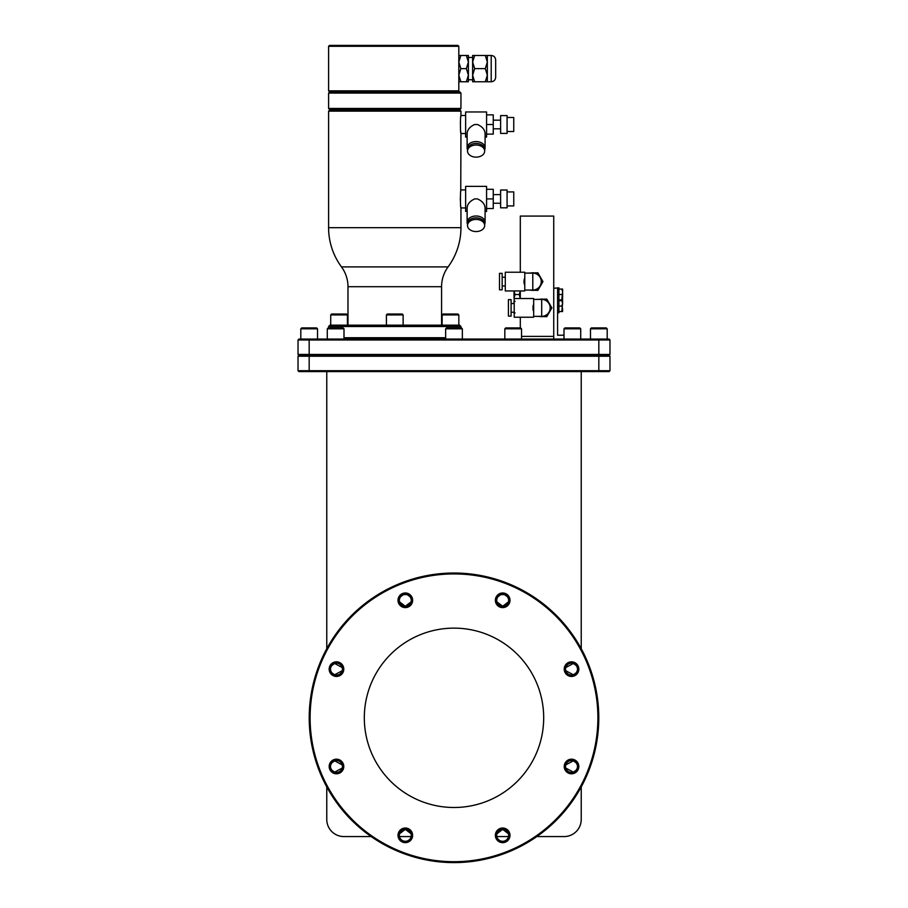 <?xml version="1.0" encoding="UTF-8"?>
<svg xmlns="http://www.w3.org/2000/svg" width="908" height="908" viewBox="0 0 908 908"><rect width="100%" height="100%" fill="white"/><g stroke="black" fill="none" stroke-linecap="round" stroke-linejoin="round"><path stroke-width="1.36" d="M371.179 836.574L343.928 836.574A17.161 17.161 0 0 1 326.766 819.413L326.766 786.918M326.766 648.709L326.766 371.599M581.234 371.599L581.234 648.709M564.072 836.574L536.821 836.574L564.072 836.574A17.161 17.161 0 0 0 581.234 819.413L581.234 786.918M364.312 717.819A89.688 89.688 0 0 1 454 628.132A89.688 89.688 0 0 1 543.688 717.819A89.688 89.688 0 0 1 454 807.496A89.688 89.688 0 0 1 364.312 717.819M454 573.924A143.895 143.895 0 0 1 597.895 717.819A143.895 143.895 0 0 1 454 861.703A143.895 143.895 0 0 1 310.105 717.819A143.895 143.895 0 0 1 454 573.924M564.22 669.139A7.309 7.309 0 0 0 571.518 676.449A7.309 7.309 0 0 0 578.827 669.139A7.309 7.309 0 0 0 571.518 661.83A7.309 7.309 0 0 0 564.22 669.139M495.371 600.29A7.309 7.309 0 0 0 502.68 607.6A7.309 7.309 0 0 0 509.99 600.29A7.309 7.309 0 0 0 502.68 592.981A7.309 7.309 0 0 0 495.371 600.29M398.01 600.29A7.309 7.309 0 0 0 405.32 607.6A7.309 7.309 0 0 0 412.629 600.29A7.309 7.309 0 0 0 405.32 592.981A7.309 7.309 0 0 0 398.01 600.29M329.173 669.139A7.309 7.309 0 0 0 336.482 676.449A7.309 7.309 0 0 0 343.78 669.139A7.309 7.309 0 0 0 336.482 661.83A7.309 7.309 0 0 0 329.173 669.139M329.173 766.488A7.309 7.309 0 0 0 336.482 773.798A7.309 7.309 0 0 0 343.78 766.488A7.309 7.309 0 0 0 336.482 759.19A7.309 7.309 0 0 0 329.173 766.488M398.01 835.337A7.309 7.309 0 0 0 405.32 842.647A7.309 7.309 0 0 0 412.629 835.337A7.309 7.309 0 0 0 405.32 828.028A7.309 7.309 0 0 0 398.01 835.337M495.371 835.337A7.309 7.309 0 0 0 502.68 842.647A7.309 7.309 0 0 0 509.99 835.337A7.309 7.309 0 0 0 502.68 828.028A7.309 7.309 0 0 0 495.371 835.337M564.22 766.488A7.309 7.309 0 0 0 571.518 773.798A7.309 7.309 0 0 0 578.827 766.488A7.309 7.309 0 0 0 571.518 759.19A7.309 7.309 0 0 0 564.22 766.488M565.571 668.708L565.559 669.139A5.97 5.97 0 0 0 571.518 675.098A5.97 5.97 0 0 0 577.488 669.139L577.477 668.708M565.571 669.559L565.559 669.139A5.97 5.97 0 0 1 571.518 663.169A5.97 5.97 0 0 1 577.488 669.139L577.477 669.559M496.733 599.859L496.71 600.29A5.97 5.97 0 0 0 502.68 606.26A5.97 5.97 0 0 0 508.639 600.29L508.628 599.859M496.733 600.721L496.71 600.29A5.97 5.97 0 0 1 502.68 594.331A5.97 5.97 0 0 1 508.639 600.29L508.628 600.721M399.372 599.859L399.361 600.29A5.97 5.97 0 0 0 405.32 606.26A5.97 5.97 0 0 0 411.29 600.29L411.267 599.859M399.372 600.721L399.361 600.29A5.97 5.97 0 0 1 405.32 594.331A5.97 5.97 0 0 1 411.29 600.29L411.267 600.721M330.523 668.708L330.512 669.139A5.97 5.97 0 0 0 336.482 675.098A5.97 5.97 0 0 0 342.441 669.139L342.429 668.708M330.523 669.559L330.512 669.139A5.97 5.97 0 0 1 336.482 663.169A5.97 5.97 0 0 1 342.441 669.139L342.429 669.559M330.523 766.068L330.512 766.488A5.97 5.97 0 0 0 336.482 772.458A5.97 5.97 0 0 0 342.441 766.488L342.429 766.068M330.523 766.92L330.512 766.488A5.97 5.97 0 0 1 336.482 760.529A5.97 5.97 0 0 1 342.441 766.488L342.429 766.92M399.372 834.906L399.361 835.337A5.97 5.97 0 0 0 405.32 841.296A5.97 5.97 0 0 0 411.29 835.337L411.267 834.906M399.361 835.337A5.97 5.97 0 0 1 405.32 829.367A5.97 5.97 0 0 1 411.29 835.337L411.154 836.574L399.486 836.574L399.361 835.337M496.733 834.906L496.71 835.337A5.97 5.97 0 0 1 502.68 829.367A5.97 5.97 0 0 1 508.639 835.337L508.514 836.574L496.846 836.574L496.71 835.337A5.97 5.97 0 0 0 502.68 841.296A5.97 5.97 0 0 0 508.639 835.337L508.628 834.906M609.075 371.599L598.826 371.599L609.075 371.599L609.972 370.714L609.972 356.231L609.972 370.714L598.826 370.714L598.826 371.599L298.925 371.599L309.174 371.599L309.174 370.714L598.826 370.714L598.826 356.231L609.972 356.231L609.075 355.334L609.972 354.449L609.972 339.967L609.972 354.449L598.826 354.449L598.826 355.334L609.075 355.334M598.826 339.07L609.075 339.07L609.972 339.967L309.174 339.967L309.174 354.449L598.826 354.449L598.826 339.07L309.174 339.07L309.174 339.967L298.028 339.967L298.028 354.449L298.925 355.334L298.028 356.231L298.028 370.714L298.925 371.599M298.925 355.334L309.174 355.334L309.174 354.449L298.028 354.449L298.028 339.967L298.925 339.07L309.174 339.07M328.594 327.936L328.594 326.505L460.946 326.505L460.946 327.936M343.996 337.731L445.646 337.731M460.946 326.505L459.618 325.166L329.933 325.166L328.594 326.505M465.634 189.897L460.946 189.897C460.277 189.341 460.277 208.499 460.946 207.943L460.946 227.67A66.182 66.182 0 0 1 448.075 266.895A33.426 33.426 0 0 0 441.572 286.712L441.572 325.166L403.129 325.166L403.129 314.917L402.244 314.032L387.307 314.032L386.422 314.917L403.129 314.917M403.129 325.166L347.98 325.166L347.98 286.712A33.426 33.426 0 0 0 341.476 266.895A66.182 66.182 0 0 1 328.594 227.67L328.594 111.128L460.946 111.128L460.946 115.475C460.277 114.919 460.277 134.078 460.946 133.521L460.731 131.739M442.128 314.917L442.128 325.166L458.835 325.166L458.835 314.917L457.938 314.032L443.013 314.032L442.128 314.917L458.835 314.917M330.716 314.917L330.716 325.166L347.424 325.166L347.424 314.917L346.538 314.032L331.602 314.032L330.716 314.917L347.424 314.917M460.742 191.622L460.946 133.521L465.634 133.521M465.634 207.943L460.946 207.943L460.742 206.23M485.088 211.462L486.575 211.462L486.575 186.378L465.634 186.378L465.634 211.462L467.121 211.462M477.495 198.92L474.702 198.92C469.992 201.02 467.461 203.971 467.121 207.796L467.121 222.347A8.978 6.345 0 0 1 476.098 216.002A8.978 6.345 0 0 1 485.088 222.347L485.088 207.796C484.747 203.971 482.216 201.02 477.495 198.92M467.121 222.347A8.978 6.345 180 0 0 467.529 224.231M484.679 224.231A8.978 6.345 180 0 0 485.088 222.347M467.529 225.502L467.529 223.924A8.581 6.061 0 0 1 476.098 217.863A8.581 6.061 0 0 1 484.679 223.924L484.679 225.502A8.581 6.061 0 0 0 476.098 219.43A8.581 6.061 0 0 0 467.529 225.502A8.581 6.061 180 0 0 476.098 231.563A8.581 6.061 180 0 0 484.679 225.502M486.575 208.545L493.26 208.545L493.26 198.92L486.575 198.92M486.575 189.295L493.26 189.295L493.26 198.92M500.614 203.244L493.26 203.244M500.614 194.596L493.26 194.596M500.614 190.01L500.614 207.83L507.073 207.83L507.073 190.01L500.614 190.01M507.073 191.906L513.758 191.906L513.758 205.934L507.073 205.934M460.345 200.282L460.333 199.624M460.333 199.113L460.333 198.216M460.356 122.864L460.379 122.183M460.469 120.333L460.504 119.754M460.731 117.257L460.946 115.475L465.634 115.475M485.088 137.04L486.575 137.04L486.575 111.956L465.634 111.956L465.634 137.04L467.121 137.04M477.495 124.498L474.702 124.498C469.992 126.598 467.461 129.549 467.121 133.374L467.121 147.925A8.978 6.345 0 0 1 476.098 141.58A8.978 6.345 0 0 1 485.088 147.925L485.088 133.374C484.747 129.549 482.216 126.598 477.495 124.498M467.121 147.925A8.978 6.345 180 0 0 467.529 149.809M484.679 149.809A8.978 6.345 180 0 0 485.088 147.925M467.529 151.08L467.529 149.502A8.581 6.061 0 0 1 476.098 143.441A8.581 6.061 0 0 1 484.679 149.502L484.679 151.08A8.581 6.061 0 0 0 476.098 145.019A8.581 6.061 0 0 0 467.529 151.08A8.581 6.061 180 0 0 476.098 157.141A8.581 6.061 180 0 0 484.679 151.08M486.575 134.123L493.26 134.123L493.26 124.498L486.575 124.498M486.575 114.873L493.26 114.873L493.26 124.498M500.614 128.822L493.26 128.822M500.614 120.174L493.26 120.174M500.614 115.588L500.614 133.408L507.073 133.408L507.073 115.588L500.614 115.588M507.073 117.484L513.758 117.484L513.758 131.524L507.073 131.524M328.594 111.128L329.933 109.789L328.594 108.461L460.946 108.461L459.618 109.789L460.946 111.128M460.946 108.461L460.946 93.081L459.618 91.742L329.933 91.742L328.594 93.081L460.946 93.081M328.594 108.461L328.594 93.081M329.933 109.789L459.618 109.789M329.49 91.742L328.594 90.857L458.812 90.857L457.927 91.742L329.933 91.742M328.594 90.857L328.594 46.297L458.812 46.297L457.927 45.4L329.49 45.4L457.927 45.4L458.812 46.297L458.812 90.857L457.927 91.742M458.812 55.467L460.844 55.467L458.812 62.039L460.844 68.622L458.812 75.194L460.844 81.765L458.812 81.765M468.392 55.467L466.36 55.467L468.392 62.039L468.392 75.194L466.36 81.765L468.392 81.765L468.392 75.194L466.36 68.622L468.392 62.039L468.392 55.467M460.844 55.467L466.36 55.467M474.657 55.467L472.625 55.467L472.625 62.039L474.657 68.622L472.625 75.194L472.625 62.039L474.657 55.467L485.303 55.467L487.335 62.039L487.335 75.194L485.303 81.765L491.205 81.765C493.918 81.504 495.405 80.017 495.666 77.305L495.666 59.928C495.405 57.215 493.918 55.74 491.205 55.467L491.205 81.765M474.657 81.765L472.625 75.194L472.625 81.765L485.303 81.765M474.657 68.622L485.303 68.622L487.335 62.039L487.335 55.467L485.303 55.467M485.303 68.622L487.335 75.194L487.335 81.765M460.844 81.765L466.36 81.765M460.844 68.622L466.36 68.622M455.317 314.032L445.646 314.032M399.611 314.032L389.941 314.032M343.905 314.032L334.235 314.032M386.422 325.166L386.422 314.917M309.174 355.334L598.826 355.334L598.826 356.231L309.174 356.231L309.174 370.714L298.028 370.714L298.028 356.231L309.174 356.231L309.174 355.334M327.289 339.07L327.289 328.821L328.174 327.936L327.289 328.821L343.996 328.821L343.996 339.07M445.646 339.07L445.646 328.821L446.532 327.936L461.468 327.936L462.354 328.821L462.354 339.07M504.825 339.07L504.825 328.821L505.711 327.936L504.825 328.821L521.533 328.821L521.533 339.07M564.004 339.07L564.004 328.821L564.901 327.936L579.826 327.936L580.711 328.821L580.711 339.07M328.174 327.936L343.099 327.936L343.996 328.821M340.477 327.936L330.807 327.936M461.468 327.936L462.354 328.821L445.646 328.821M458.835 327.936L449.165 327.936M505.711 327.936L520.647 327.936L521.533 328.821M518.014 327.936L508.344 327.936M579.826 327.936L580.711 328.821L564.004 328.821L564.901 327.936M577.193 327.936L567.523 327.936M317.528 339.07L317.528 328.821L316.631 327.936L301.706 327.936L300.809 328.821L317.528 328.821M300.809 339.07L300.809 328.821M314.009 327.936L304.328 327.936M607.191 339.07L607.191 328.821L606.294 327.936L591.369 327.936L590.472 328.821L607.191 328.821M590.472 339.07L590.472 328.821M603.672 327.936L593.991 327.936M553.732 339.07L553.732 216.081L520.307 216.081L520.307 272.23M557.591 301.195L558.919 301.195L558.919 287.825L553.732 288.267M557.591 288.267L557.591 335.222L564.004 335.222M558.919 301.195L558.919 312.783L557.591 312.783M558.919 311.558L562.54 311.558L562.62 308.822L562.54 311.558M562.54 300.639L562.62 303.363L562.62 300.73L561.78 300.639L562.62 303.363L561.78 311.558M558.919 300.639L561.78 300.639M562.62 303.363L561.78 306.098L562.62 308.822M558.919 306.098L561.78 306.098M553.732 336.403L521.533 336.403M520.307 327.936L520.307 317.233M519.251 294.51L520.273 298.516L520.307 290.946L519.251 294.51L515.086 294.51L514.03 290.946L514.03 297.938L515.086 294.51M514.098 303.533L514.189 301.377M514.03 303.533L514.03 301.377L515.086 301.377M514.03 312.227L514.03 312.954L515.086 312.954M514.2 299.299L514.03 301.377M536.424 316.347L546.786 316.676L551.86 307.88L546.786 299.072L536.424 299.413M533.677 304.259A8.796 8.796 0 0 0 532.905 307.46M532.951 308.811A8.796 8.796 0 0 0 533.677 311.501M533.677 316.347L539.295 316.347A8.796 8.796 0 0 0 550.498 307.88A8.796 8.796 0 0 0 539.295 299.413L541.701 299.413A8.467 8.467 0 0 1 550.169 307.88A8.467 8.467 0 0 1 541.701 316.347L541.701 299.413M533.677 317.233L533.677 298.516L514.2 298.516L514.2 317.233L533.677 317.233M533.677 299.413L539.295 299.413M539.295 316.347L541.701 316.347M511.091 307.88L511.091 299.629L508.412 299.629L508.412 316.12L511.091 316.12L511.091 307.88M527.514 290.049L537.865 290.39L542.95 281.582L537.865 272.786L527.514 273.115M524.767 277.962A8.796 8.796 0 0 0 524.767 285.203M524.767 290.049L530.385 290.049A8.796 8.796 0 0 0 541.588 281.582A8.796 8.796 0 0 0 530.385 273.115L532.792 273.115A8.467 8.467 0 0 1 541.259 281.582A8.467 8.467 0 0 1 532.792 290.049L532.792 273.115M524.767 281.582L524.767 272.23L505.291 272.23L505.291 290.946L524.767 290.946L524.767 281.582M502.169 281.582L502.169 273.342L499.502 273.342L499.502 289.834L502.169 289.834L502.169 281.582M530.385 290.049L532.792 290.049M524.767 273.115L530.385 273.115M558.919 299.969L562.54 299.969L562.62 297.234L562.54 299.969M562.62 289.141L562.62 291.774L562.62 289.141M562.54 289.05L561.78 289.05L562.62 291.774L561.78 299.969M562.62 291.774L562.62 297.234M558.919 294.51L561.78 294.51M558.919 289.05L561.78 289.05M565.571 766.068L565.559 766.488A5.97 5.97 0 0 0 571.518 772.458A5.97 5.97 0 0 0 577.488 766.488L577.477 766.068M565.571 766.92L565.559 766.488A5.97 5.97 0 0 1 571.518 760.529A5.97 5.97 0 0 1 577.488 766.488L577.477 766.92M454 573.027A144.781 144.781 0 0 1 598.781 717.819A144.781 144.781 0 0 1 454 862.6A144.781 144.781 0 0 1 309.219 717.819A144.781 144.781 0 0 1 454 573.027M578.544 669.139A7.014 7.014 0 0 1 571.518 676.154A7.014 7.014 0 0 1 564.504 669.139A7.014 7.014 0 0 1 571.518 662.114A7.014 7.014 0 0 1 578.544 669.139M565.775 670.717L573.368 674.803L576.353 672.646L577.272 670.717M577.272 667.55L576.353 665.632L573.368 663.464L565.775 667.55M509.694 600.29A7.014 7.014 0 0 1 502.68 607.316A7.014 7.014 0 0 1 495.666 600.29A7.014 7.014 0 0 1 502.68 593.276A7.014 7.014 0 0 1 509.694 600.29M496.926 601.879L502.68 606.26L508.435 601.879M508.435 598.701L507.504 596.783L504.519 594.615L500.841 594.615L497.856 596.783L496.926 598.701M412.334 600.29A7.014 7.014 0 0 1 405.32 607.316A7.014 7.014 0 0 1 398.306 600.29A7.014 7.014 0 0 1 405.32 593.276A7.014 7.014 0 0 1 412.334 600.29M399.565 601.879L405.32 606.26L411.074 601.879M411.074 598.701L410.144 596.783L407.159 594.615L403.481 594.615L400.496 596.783L399.565 598.701M343.496 669.139A7.014 7.014 0 0 1 336.482 676.154A7.014 7.014 0 0 1 329.456 669.139A7.014 7.014 0 0 1 336.482 662.114A7.014 7.014 0 0 1 343.496 669.139M330.728 670.717L331.647 672.635L334.632 674.803L342.225 670.717M342.225 667.55L334.632 663.464L331.647 665.632L330.728 667.55M343.496 766.488A7.014 7.014 0 0 1 336.482 773.514A7.014 7.014 0 0 1 329.456 766.488A7.014 7.014 0 0 1 336.482 759.474A7.014 7.014 0 0 1 343.496 766.488M330.728 768.077L331.647 769.995L334.632 772.163L342.225 768.077M342.225 764.911L334.632 760.825L331.647 762.992L330.728 764.911M412.334 835.337A7.014 7.014 0 0 1 405.32 842.352A7.014 7.014 0 0 1 398.306 835.337A7.014 7.014 0 0 1 405.32 828.323A7.014 7.014 0 0 1 412.334 835.337M411.154 836.574L411.29 835.337L411.154 836.574M411.074 833.748L405.32 829.367L399.565 833.748M509.694 835.337A7.014 7.014 0 0 1 502.68 842.352A7.014 7.014 0 0 1 495.666 835.337A7.014 7.014 0 0 1 502.68 828.323A7.014 7.014 0 0 1 509.694 835.337M508.514 836.574L508.639 835.337L508.514 836.574M508.435 833.748L502.68 829.367L496.926 833.748M496.71 835.337L496.846 836.574L496.71 835.337M578.544 766.488A7.014 7.014 0 0 1 571.518 773.514A7.014 7.014 0 0 1 564.504 766.488A7.014 7.014 0 0 1 571.518 759.474A7.014 7.014 0 0 1 578.544 766.488M565.775 768.077L573.368 772.163L576.353 769.995L577.272 768.077M577.272 764.911L576.353 762.992L573.368 760.825L565.775 764.911M441.572 286.712L347.98 286.712M448.075 266.895L341.476 266.895M460.946 227.67L328.594 227.67M329.49 45.4L328.594 46.297M468.392 57.476L472.625 57.476M468.392 79.756L472.625 79.756M487.335 55.467L491.205 55.467M514.2 303.533L511.091 303.533M514.2 312.227L511.091 312.227M505.291 277.235L502.169 277.235M505.291 285.929L502.169 285.929"/></g></svg>
